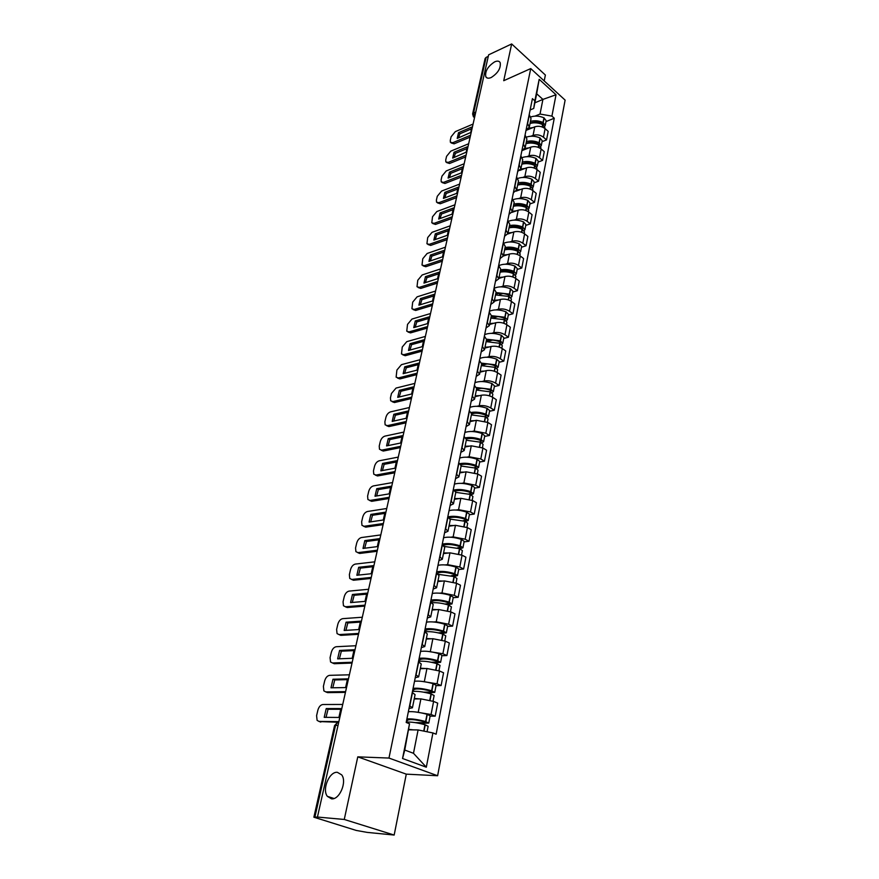 <?xml version="1.0" encoding="UTF-8"?>
<svg xmlns="http://www.w3.org/2000/svg" width="879" height="879" viewBox="0 0 879 879"><rect width="100%" height="100%" fill="white"/><g stroke="black" fill="none" stroke-linecap="round" stroke-linejoin="round"><path stroke-width="1.32" d="M491.196 77.517C488.548 78.638 486.735 78.374 485.768 76.726C484.922 71.243 487.889 66.277 494.668 61.849C497.349 60.673 499.184 60.937 500.173 62.618C500.997 68.144 498.008 73.122 491.196 77.517M331.515 798.824L327.362 796.341C321.791 789.419 329.394 771.301 337.382 772.322L341.678 774.849C347.238 781.739 339.503 800.055 331.515 798.824M544.2 80.934L545.376 75.045L511.666 43.95L488.625 54.828L317.44 817.052L344.26 819.459L394.166 835.05L406.285 774.146L437.621 775.739L565.12 100.118L530.74 68.584L388.968 758.061L357.775 756.852L344.26 819.459M394.166 835.05L367.169 832.391L356.204 830.424L313.88 817.206L334.558 725.593L335.547 725.373L314.869 817.151L313.88 817.206M511.666 43.95L503.733 80.703L530.74 68.584M475.803 111.952L472.616 113.94L485.131 58.475L486.12 57.388L473.605 112.908L474.715 116.775M488.284 56.366L486.12 57.388M314.869 817.151L317.44 817.052M415.36 711.924L431.051 714.495L435.193 716.165L437.709 703.134L433.6 701.431L420.898 698.882L414.207 698.937M412.427 707.804L415.075 694.641L412.46 692.674L409.79 705.892L412.427 707.804L409.021 708.485M430.117 716.132L435.193 716.165M421.568 681.335L437.028 683.796L441.104 685.543L443.576 672.776L439.522 670.996L426.941 668.501L420.294 668.699M415.844 674.742L418.646 676.874L415.24 677.709M436.061 685.631L441.104 685.543M418.646 676.874L421.25 663.986L418.459 661.799M427.644 651.361L442.884 653.723L446.906 655.536L449.323 643.01L445.323 641.176L432.875 638.714L426.26 639.066M421.997 644.318L424.744 646.581L421.349 647.548M441.884 655.734L446.906 655.536M424.744 646.581L427.293 633.946L424.568 631.627M433.578 621.98L436.237 621.805L448.62 624.244L452.586 626.112L454.959 613.85L451.015 611.949L438.687 609.532L432.105 610.015M428.029 614.509L430.721 616.893L427.326 618.003M447.598 626.419L452.586 626.112M430.721 616.893L433.215 604.51L430.545 602.071M439.39 593.171L441.983 592.94L454.256 595.347L458.168 597.28L460.486 585.249L456.597 583.282L444.378 580.909L437.841 581.524M433.951 585.293L436.577 587.787L433.193 589.029M453.201 597.687L458.168 597.28M436.577 587.787L439.028 575.646L436.413 573.097M445.082 564.922L447.62 564.648L459.772 567.01L463.629 568.999L465.903 557.198L462.068 555.176L449.971 552.836L443.466 553.594M439.742 556.649L442.324 559.253L438.94 560.626M458.684 569.504L463.629 568.999M442.324 559.253L444.719 547.353L442.159 544.705M450.663 537.212L453.146 536.893L465.178 539.212L468.99 541.266L471.221 529.696L467.441 527.62L455.454 525.312L448.982 526.191M445.422 528.565L447.96 531.279L444.576 532.773M464.079 541.871L468.99 541.266M447.96 531.279L450.301 519.61L447.796 516.852M456.124 510.029L458.563 509.666L470.485 511.952L474.242 514.061L476.44 502.7L472.704 500.58L460.827 498.305L454.388 499.305M450.993 501.03L453.476 503.843L450.103 505.447M469.364 514.753L474.242 514.061M453.476 503.843L455.783 492.394L453.322 489.537M461.475 483.362L463.881 482.956L475.693 485.208L479.396 487.362L481.549 476.22L477.868 474.045L466.101 471.814L459.706 472.924M456.465 474.023L458.893 476.934L455.531 478.648M474.55 488.142L479.396 487.362M458.893 476.934L461.156 465.705L458.739 462.75M466.738 457.19L469.1 456.75L480.802 458.97L484.461 461.167L486.57 450.235L482.934 448.015L471.276 445.807L464.914 447.026M461.827 447.521L464.211 450.531L460.849 452.355M479.637 462.035L484.461 461.167M464.211 450.531L466.43 439.511L464.068 436.467M471.891 431.501L474.22 431.029L485.812 433.215L489.427 435.468L491.504 424.733L487.911 422.458L476.352 420.294L470.034 421.612M467.09 421.524L469.419 424.623L466.068 426.546M484.626 436.413L489.427 435.468M469.419 424.623L471.605 413.811L469.287 410.68M476.945 406.285L479.242 405.779C483.252 405.186 487.087 405.9 490.735 407.933L494.306 410.229L496.338 399.692L492.8 397.374C489.163 395.33 485.351 394.616 481.34 395.231L475.056 396.671M472.254 396.011L474.539 399.198L471.199 401.22M489.537 411.251L494.306 410.229M474.539 399.198L476.682 388.584L474.407 385.365M481.912 381.53L484.175 380.992C488.164 380.332 491.965 381.046 495.569 383.112L499.096 385.452L501.096 375.102L497.591 372.74C493.998 370.663 490.218 369.96 486.241 370.641L479.989 372.169M477.319 370.971L479.571 374.234L476.231 376.355M494.35 386.54L499.096 385.452M479.571 374.234L481.659 363.818L479.429 360.522M486.779 357.215L489.021 356.643C492.987 355.94 496.756 356.643 500.316 358.731L503.799 361.115L505.755 350.952L502.305 348.556C498.756 346.447 494.998 345.755 491.053 346.48L484.823 348.106M482.296 346.392L484.494 349.732L481.165 351.941M499.074 362.291L503.799 361.115M484.494 349.732L486.559 339.503L484.373 336.13M491.57 333.339L493.789 332.745C497.723 331.987 501.459 332.669 504.975 334.8L508.414 337.217L510.336 327.23L506.919 324.801C503.414 322.659 499.701 321.978 495.767 322.758L489.581 324.472M487.175 322.252L489.339 325.669L486.021 327.955M503.722 338.459L508.414 337.217M489.339 325.669L491.361 315.616L489.218 312.177M496.261 309.88L498.459 309.254C502.37 308.452 506.073 309.133 509.556 311.287L512.951 313.748L514.841 303.936L511.468 301.464C508.007 299.299 504.315 298.629 500.415 299.442L494.262 301.255M491.976 298.552L494.097 302.035L490.79 304.409M508.282 315.045L512.951 313.748M494.097 302.035L496.086 292.169L493.976 288.653M500.876 286.84L503.052 286.191C506.941 285.334 510.611 286.005 514.05 288.191L517.401 290.685L519.269 281.049L515.929 278.533C512.501 276.347 508.853 275.676 504.975 276.544L498.854 278.434M496.69 275.27L498.767 278.83L495.47 281.28M512.765 292.048L517.401 290.685M498.767 278.83L500.722 269.128L498.657 265.546M505.414 264.205L507.568 263.524C511.435 262.623 515.072 263.282 518.467 265.491L521.785 268.018L523.609 258.547L520.313 256.009C516.929 253.789 513.303 253.13 509.446 254.053L503.359 256.02L500.063 258.547M501.316 252.394L503.359 256.02L505.282 246.494L503.249 242.846M517.171 269.446L521.785 268.018M509.875 241.956L511.996 241.242C515.841 240.308 519.445 240.956 522.818 243.186L526.082 245.746L527.883 236.44L524.631 233.869C521.28 231.627 517.687 230.979 513.852 231.935L507.754 234.001M505.864 229.924L507.875 233.616L504.59 236.22M521.5 247.241L526.082 245.746M507.875 233.616L509.754 224.255L507.765 220.541M514.248 220.08L516.358 219.354C520.181 218.366 523.752 219.014 527.081 221.266L530.312 223.859L532.081 214.707L528.861 212.103C525.554 209.839 521.994 209.202 518.181 210.202L511.985 212.377M510.325 207.851L512.303 211.597L509.029 214.267M525.752 225.409L530.312 223.859M512.303 211.597L514.16 202.39L512.193 198.621M518.555 198.577L520.643 197.83C524.444 196.808 527.982 197.434 531.279 199.72L534.476 202.335L536.212 193.347L533.026 190.71C529.751 188.425 526.224 187.798 522.434 188.831L516.039 191.172M514.72 186.15L516.665 189.952L513.391 192.688M529.938 203.939L534.476 202.335M516.665 189.952L518.478 180.909L516.555 177.075M522.785 177.437L524.851 176.668C528.631 175.613 532.147 176.229 535.399 178.536L538.563 181.184L540.266 172.339L537.124 169.68C533.883 167.362 530.378 166.746 526.62 167.823L519.83 170.405M519.039 164.812L520.939 168.669L517.687 171.482M534.047 182.843L538.563 181.184M520.939 168.669L522.73 159.78L520.84 155.902M526.939 156.66L528.993 155.858C532.751 154.759 536.234 155.374 539.453 157.704L542.585 160.374L544.266 151.671L541.156 148.99C537.948 146.661 534.476 146.046 530.729 147.156L521.906 150.628L525.159 147.76L523.28 143.848M538.091 162.088L542.585 160.374M525.159 147.76L526.917 139.014L525.049 135.08M531.037 136.212L533.07 135.399C536.805 134.267 540.255 134.872 543.442 137.212L546.54 139.915L548.188 131.356L545.112 128.642C541.936 126.301 538.497 125.697 534.773 126.84L526.005 130.411M527.455 123.225L529.29 127.191L526.06 130.125M542.068 141.673L546.54 139.915M529.29 127.191L531.026 118.588L529.202 114.611M418.096 729.955L432.918 732.943L426.315 767.202L402.538 758.5L409.526 723.769L404.758 750.04L413.482 753.292L418.096 729.955L408.823 729.801M534.861 102.821L542.925 99.404L536.673 93.767L533.729 108.447L534.85 100.832L532.421 98.657L406.186 722.461L409.526 723.769M534.85 100.832L539.179 79.319L556.033 94.745L551.913 116.116L540.025 114.05L542.925 99.404L556.033 94.745M432.918 732.943L436.138 734.207L554.264 118.225L551.913 116.116M437.621 775.739L388.968 758.061M406.285 774.146L357.775 756.852M535.058 116.105L540.025 114.05M533.729 108.447L530.136 109.952M545.991 121.599L554.264 118.225M426.315 767.202L413.482 753.292M402.538 758.5L404.758 750.04M536.673 93.767L539.179 79.319M406.263 722.098C411.031 721.802 417.272 722.67 424.975 724.736L428.139 726.274L427.062 731.767M413.427 729.878L408.911 729.372M419.294 723.351L428.754 723.098L425.601 721.538C417.91 719.483 411.669 718.604 406.9 718.923M428.754 723.098L430.161 715.858L427.029 714.275C419.349 712.221 413.13 711.364 408.361 711.715M342.733 704.453L322.879 704.508C320.56 704.859 318.89 706.749 317.868 710.177L316.594 715.66L317.11 720.373L318.978 721.406L338.876 721.626M326.219 708.573L324.208 717.341L338.887 717.451L340.876 708.584L326.219 708.573L328.043 709.265L340.887 709.276M407.416 720.154L407.285 720.384C409.317 718.956 415.075 719.418 424.546 721.78L426.216 722.571L425.491 722.736L415.24 722.626M406.548 720.659L407.318 720.659M319.396 721.56L338.723 722.285M328.043 709.265L326.021 717.352M412.46 691.443C417.217 690.993 423.403 691.806 431.029 693.894L434.127 695.52L433.017 701.2M419.514 698.893L414.317 698.431M427.194 692.894L434.731 692.399L431.633 690.762C424.03 688.675 417.844 687.861 413.097 688.334M434.731 692.399L436.116 685.312L433.028 683.653C425.447 681.555 419.272 680.764 414.525 681.258M349.392 674.808L329.625 675.336C327.318 675.731 325.659 677.61 324.648 680.983L323.395 686.367L323.879 690.883L325.801 691.905L345.612 691.641M332.965 679.225L330.987 687.817L345.601 687.576L347.557 678.874L332.965 679.225L334.756 679.939L347.579 679.643M413.58 689.674L413.449 689.927C415.492 688.301 421.206 688.675 430.589 691.048L432.215 691.883L431.49 692.092L423.744 692.18M412.701 690.246L413.46 690.235M326.032 692.004L327.592 692.608L345.447 692.388M334.756 679.939L332.778 687.785M418.547 661.393C423.282 660.799 429.413 661.557 436.951 663.667L440.005 665.381L438.951 670.765M425.502 668.545L420.404 668.161M434.446 662.975L440.599 662.326L437.544 660.601C430.029 658.492 423.898 657.734 419.162 658.349M440.599 662.326L441.95 655.371L438.918 653.635C431.413 651.515 425.293 650.779 420.569 651.416M355.918 645.735L336.239 646.724C333.932 647.164 332.295 649.032 331.306 652.35L330.075 657.624L330.537 661.964L332.482 662.975L352.204 662.25M339.58 650.438L337.646 658.865L352.193 658.283L354.105 649.757L339.58 650.438L341.349 651.174L354.127 650.592M419.613 659.799L419.481 660.074C421.546 658.272 427.227 658.558 436.5 660.942L438.105 661.821L437.379 662.052L431.325 662.261M418.734 660.448L419.492 660.415M332.559 663.008L334.262 663.711L352.029 663.063M341.349 651.174L339.404 658.789M425.018 631.836C429.82 631.276 435.731 632.012 442.752 634.045L445.763 635.836L444.763 640.934M431.369 638.802L426.381 638.484M441.236 633.594L446.345 632.836L443.346 631.045C435.907 628.903 429.831 628.21 425.106 628.957M446.345 632.836L447.675 626.024L444.686 624.211C437.259 622.068 431.193 621.387 426.48 622.156M362.324 617.234L342.733 618.651C340.437 619.135 338.8 621.003 337.833 624.255L336.624 629.441L337.053 633.594L339.041 634.594L358.687 633.429M346.062 622.189L344.161 630.463L358.654 629.562L360.533 621.189L346.062 622.189L347.809 622.958L360.555 622.09M425.535 630.518L425.392 630.814C427.48 628.826 433.116 629.023 442.291 631.43L443.873 632.342L438.357 632.88M424.656 631.221L425.403 631.177M340.799 635.352L339.041 634.594L340.799 635.352L358.423 634.319M347.809 622.958L345.908 630.353M431.886 602.796C436.687 602.401 442.214 603.137 448.444 605.005L451.41 606.873L450.466 611.696M437.149 609.641L432.237 609.4M447.686 604.774L451.982 603.939L449.026 602.06C441.665 599.907 435.643 599.258 430.941 600.137M451.982 603.939L453.278 597.259L450.334 595.358C443.005 593.193 436.984 592.567 432.292 593.479M368.598 589.271L349.095 591.106C346.82 591.633 345.194 593.49 344.238 596.687L343.063 601.774L343.458 605.763L345.48 606.752L365.038 605.159M352.435 594.49L350.567 602.598L364.994 601.379L366.84 593.171L352.435 594.49L354.149 595.281L366.851 594.138M431.171 602.379L431.193 602.126C433.303 599.961 438.896 600.082 447.971 602.489L449.532 603.444L444.983 604.038M431.336 601.807L431.215 602.401M345.337 606.763L347.205 607.532L364.422 606.147M354.149 595.281L352.281 602.456M438.379 574.35L454.267 576.613L456.937 578.47L456.058 583.03M442.807 581.052L437.973 580.876M453.872 576.481L457.498 575.591L454.597 573.646C447.323 571.471 441.335 570.878 436.665 571.877M457.498 575.591L458.783 569.043L455.882 567.076C448.62 564.889 442.653 564.318 437.984 565.34M374.762 561.835L355.347 564.076C353.072 564.637 351.468 566.494 350.523 569.636L349.37 574.624L349.743 578.459L351.798 579.437L371.257 577.426M358.676 567.296L356.852 575.262L371.202 573.734L373.015 565.691L358.676 567.296L360.368 568.12L373.037 566.702M437.149 573.482C440.071 571.669 445.543 571.877 453.542 574.119L455.08 575.108L451.301 575.734M351.578 579.448L353.501 580.239L370.422 578.503M360.368 568.12L358.533 575.086M444.499 546.474L459.739 548.694L462.365 550.617L461.53 554.913M448.367 553.023L443.598 552.913M459.827 548.727L462.925 547.793L460.058 545.782C452.861 543.574 446.928 543.035 442.269 544.156M462.925 547.793L464.178 541.365L461.321 539.332C454.135 537.135 448.224 536.608 443.565 537.75M380.805 534.915L361.478 537.541C359.214 538.135 357.621 539.992 356.698 543.079L355.555 547.98L355.907 551.66L357.995 552.616L377.212 550.232M364.807 540.607L363.016 548.43L377.311 546.617L379.08 538.717L364.807 540.607L366.477 541.453L379.102 539.783M443.313 545.365C446.829 543.936 452.07 544.244 459.014 546.298L460.519 547.309L457.366 547.958M357.698 552.638L359.676 553.44L376.399 551.386M366.477 541.453L364.675 548.221M450.301 519.137L465.112 521.302L467.694 523.302L466.903 527.345M453.828 525.532L449.125 525.477M465.584 521.478L468.232 520.522L465.42 518.445C458.42 516.259 452.586 515.753 447.927 516.918M468.232 520.522L469.463 514.215L466.65 512.127C459.552 509.897 453.685 509.424 449.048 510.688M386.738 508.491L367.499 511.49C365.246 512.127 363.664 513.962 362.752 517.006L361.643 521.818L361.972 525.356L364.082 526.29L382.958 523.565M370.828 514.413L369.07 522.093L383.288 519.994L385.035 512.237L370.828 514.413L372.476 515.281L385.057 513.358M449.411 517.907C453.179 516.72 458.168 517.083 464.376 518.995L465.859 520.049L463.233 520.698M363.697 526.323L365.741 527.136L382.321 524.763M372.476 515.281L370.707 521.851M455.794 492.339L470.375 494.437L472.924 496.492L472.177 500.294M459.19 498.558L454.542 498.558M471.155 494.745L473.451 493.767L470.672 491.625C464.332 489.57 458.805 489.032 454.091 489.999M473.451 493.767L474.66 487.581L471.891 485.428C464.859 483.186 459.036 482.747 454.421 484.131M392.572 482.56L373.41 485.911C371.18 486.581 369.609 488.416 368.708 491.405L367.609 496.13L367.916 499.536L370.048 500.448L388.672 497.393M376.739 488.691L375.003 496.228L389.166 493.866L390.88 486.252L376.739 488.691L378.366 489.581L390.902 487.427M455.322 491.053C459.179 490.021 463.947 490.405 469.628 492.218L471.1 493.306L468.903 493.943M369.609 500.481L371.685 501.316L388.199 498.624M378.366 489.581L376.63 495.965M461.09 466.046L475.539 468.078L478.044 470.188L477.352 473.759M464.442 472.1L459.86 472.155M476.561 468.518L478.572 467.518L475.836 465.31C469.979 463.354 464.716 462.793 460.047 463.64M478.572 467.518L479.747 461.442L477.022 459.234C470.067 456.97 464.288 456.575 459.695 458.058M398.286 457.091L379.223 460.794C376.992 461.497 375.432 463.321 374.542 466.266L373.465 470.902L373.762 474.177L375.915 475.067L394.341 471.682M382.541 463.442L380.838 470.836L394.935 468.221L396.616 460.739L382.541 463.442L384.145 464.343L396.638 461.958M460.992 464.738C464.87 463.793 469.474 464.189 474.792 465.947L476.231 467.057L474.418 467.683M375.399 475.11L377.53 475.957L394.001 472.946M384.145 464.343L382.442 470.54M466.277 440.236L480.604 442.203L483.076 444.367L482.428 447.719M469.617 446.125L465.079 446.235M481.824 442.763L483.593 441.752L480.89 439.489C475.418 437.599 470.375 437.039 465.771 437.786M483.593 441.752L484.747 435.786L482.066 433.512C475.187 431.237 469.452 430.897 464.87 432.479M403.9 432.083L384.925 436.116C382.706 436.863 381.156 438.676 380.288 441.566L379.223 446.125L379.497 449.279L381.684 450.136L399.956 446.444M388.243 438.632L386.573 445.906L400.604 443.027L402.252 435.687L388.243 438.632L389.826 439.555L402.274 436.951M466.43 438.962C470.287 438.039 474.77 438.434 479.857 440.148L481.274 441.291L479.791 441.906M381.101 450.191L383.277 451.048L399.747 447.73M389.826 439.555L388.144 445.576M471.375 414.91L485.582 416.8L488.021 419.03L487.405 422.162M474.682 420.634L470.199 420.799M486.955 417.47L488.515 416.448L485.867 414.141C480.659 412.306 475.803 411.735 471.276 412.438M488.515 416.448L489.658 410.603L487.01 408.274C480.198 405.988 474.517 405.68 469.957 407.362M409.416 407.526L390.529 411.877C388.32 412.647 386.782 414.459 385.925 417.305L384.881 421.788L385.134 424.821L387.342 425.656L405.505 421.656M393.836 414.262L392.199 421.404L406.164 418.294L407.79 411.086L393.836 414.262L395.407 415.207L407.812 412.383M471.616 413.701C475.462 412.745 479.857 413.13 484.823 414.833L486.23 416.009L485.021 416.591M474.803 413.196L471.583 413.888M386.672 425.722L388.914 426.579L405.417 422.964M395.407 415.207L393.748 421.063M476.385 390.045L490.471 391.869L492.866 394.144L492.295 397.066M479.659 395.616L475.22 395.814M491.965 392.649L493.361 391.616L490.746 389.254L476.572 387.573M493.361 391.616L494.481 385.87L491.877 383.497C485.131 381.189 479.484 380.926 474.946 382.706M414.833 383.398L396.033 388.068L391.463 393.473L390.441 397.868L390.683 400.791L392.902 401.604L410.976 397.297M399.341 390.32L397.726 397.341L411.625 394.001L413.218 386.914L399.341 390.32L400.879 391.276L413.251 388.254M476.616 388.925C480.428 387.914 484.79 388.265 489.702 389.979L491.086 391.177L490.13 391.737M481.165 388.342L476.506 389.43M392.133 401.67L394.462 402.538L411.02 398.616M400.879 391.276L399.264 396.967M481.296 365.62L495.273 367.389L497.624 369.707L497.096 372.432M484.56 371.048L480.154 371.29M496.855 368.268L498.107 367.235L495.536 364.818L481.67 363.159M498.107 367.235L499.217 361.588L496.646 359.159C489.966 356.841 484.362 356.61 479.846 358.478M420.162 359.698L401.439 364.664L396.901 370.048L396.121 377.179L398.363 377.959L416.382 373.366M404.736 366.807L403.153 373.696L416.998 370.136L418.558 363.17L404.736 366.807L406.274 367.774L418.591 364.554M481.505 364.598C485.307 363.521 489.636 363.84 494.503 365.576L495.866 366.796L495.119 367.323M487.021 363.983L481.34 365.4M397.506 378.047L399.901 378.926L416.536 374.696M406.274 367.774L404.67 373.3M486.131 341.634L499.975 343.337L502.305 345.711L501.81 348.238M489.361 346.919L485.01 347.216M501.645 344.315L502.777 343.282L500.239 340.81L486.592 339.206M502.777 343.282L503.865 337.734L501.327 335.262C494.723 332.932 489.163 332.745 484.659 334.69M425.392 336.415L406.757 341.656L402.252 347.018L401.483 353.984L403.736 354.731L421.722 349.842M410.053 343.689L408.493 350.457L422.272 346.678L423.81 339.843L410.053 343.689L411.559 344.667L423.832 341.25M492.57 340.074L487.373 341.448M486.318 340.7C490.097 339.558 494.394 339.865 499.206 341.601L500.558 342.843L499.25 347.073M402.791 354.819L405.252 355.709L421.986 351.171M411.559 344.667L409.988 350.051M490.867 318.077L504.612 319.725L506.897 322.143L506.447 324.483M494.086 323.219L489.768 323.549M506.326 320.78L507.37 319.747L504.865 317.242L491.35 315.682M507.37 319.747L508.425 314.308L505.93 311.781C499.382 309.441 493.866 309.287 489.383 311.331M430.523 313.528L411.987 319.055L407.515 324.395L406.746 331.174L409.01 331.899L426.974 326.724M415.273 320.956L413.745 327.625L427.447 323.637L428.963 316.912L415.273 320.956L416.767 321.967L428.996 318.363M497.888 316.594L493.789 317.748M491.042 317.22C494.8 316.033 499.063 316.308 503.832 318.055L505.161 319.319L504.744 319.78M407.988 331.998L410.515 332.888L427.26 328.076M416.767 321.967L415.218 327.186M495.525 294.937L508.941 296.432L511.413 298.981L510.996 301.134M498.723 299.948L494.448 300.31M510.919 297.662L511.875 296.63L509.402 294.08L495.998 292.586M511.875 296.63L512.918 291.279L510.446 288.719C503.975 286.367 498.503 286.246 494.031 288.367M435.577 291.037L417.118 296.827L412.69 302.145L411.921 308.76L414.196 309.463L432.16 303.991M420.404 298.618L418.898 305.167L432.545 300.981L434.028 294.377L420.404 298.618L421.876 299.64L434.061 295.86M503.019 293.531L499.569 294.553M495.679 294.157C499.426 292.905 503.656 293.168 508.37 294.926L509.38 296.619M413.097 309.562L415.679 310.463L432.358 305.409M421.876 299.64L420.36 304.727M500.107 272.193C504.37 271.347 508.809 271.831 513.413 273.633L515.852 276.226L515.468 278.203M503.282 277.072L499.041 277.478M515.413 274.94L516.303 273.918L513.863 271.325C509.26 269.512 504.832 269.04 500.569 269.886M516.303 273.918L517.324 268.666L514.896 266.051C508.655 263.744 503.293 263.612 498.822 265.678L496.866 275.402M440.544 268.93L422.173 274.962L417.767 280.258L417.009 286.73L419.305 287.389L437.27 281.643M425.447 276.665L423.975 283.093L437.555 278.72L439.017 272.226L425.447 276.665L426.908 277.687L439.039 273.743M507.996 270.864L505.018 271.798M500.25 271.501C503.964 270.194 508.161 270.424 512.831 272.193L513.907 273.852M418.129 287.51L420.766 288.411L437.357 283.115M426.908 277.687L425.414 282.631M504.601 249.845C508.842 248.955 513.237 249.416 517.797 251.24L520.203 253.866L519.852 255.679M507.754 254.591L503.557 255.042M519.83 252.603L520.654 251.603L518.247 248.955C513.688 247.142 509.304 246.68 505.062 247.581M520.654 251.603L521.654 246.428L519.258 243.78C513.391 241.549 508.227 241.373 503.755 243.252M445.433 247.186L427.139 253.471L422.766 258.745L422.008 265.062L424.315 265.689L442.291 259.668M430.413 255.064L428.952 261.393L442.478 256.833L443.906 250.449L430.413 255.064L431.853 256.108L443.939 251.987M512.831 248.592L510.227 249.449M504.733 249.229C508.436 247.867 512.6 248.076 517.226 249.856L518.346 251.482M423.074 265.821L425.766 266.722L442.28 261.206M431.853 256.108L430.38 260.909M509.029 227.881C513.237 226.947 517.599 227.397 522.115 229.221L524.488 231.891L524.17 233.528M512.16 232.506L507.996 232.99M524.159 230.661L524.928 229.661L522.555 226.98C518.05 225.156 513.688 224.716 509.479 225.65M524.928 229.661L525.917 224.574L523.554 221.893C518.006 219.728 513.017 219.508 508.578 221.244M450.224 225.804L432.028 232.331L427.688 237.583L426.93 243.747L429.249 244.351L447.246 238.044M435.292 233.825L433.863 240.055L447.312 235.308L448.729 229.034L435.292 233.825L436.709 234.88L448.751 230.595M517.544 226.705L515.248 227.485M509.139 227.342C512.82 225.925 516.951 226.123 521.533 227.903L522.686 229.485M427.941 244.483L430.677 245.395L447.114 239.659M436.709 234.88L435.27 239.549M513.369 206.29C517.555 205.312 521.884 205.741 526.356 207.576L528.697 210.279L528.411 211.762M516.489 210.795L512.358 211.312M528.411 209.081L529.125 208.092L526.785 205.378C522.324 203.543 517.995 203.115 513.808 204.093M529.125 208.092L530.103 203.093L527.774 200.368C522.5 198.269 517.665 198.028 513.27 199.632M454.948 204.785L436.83 211.542L432.523 216.761L431.776 222.794L434.105 223.365L452.125 216.783M440.093 212.938L438.687 219.058L452.07 214.146L453.465 207.971L440.093 212.938L441.5 214.004L453.487 209.565M522.137 205.181L520.093 205.906M513.468 205.818C517.127 204.357 521.236 204.532 525.774 206.323L526.95 207.851M432.732 223.508L435.512 224.42L451.883 218.464M441.5 214.004L440.082 218.541M517.643 185.062C521.807 184.041 526.103 184.458 530.531 186.293L532.839 189.04L532.586 190.369M520.742 189.446L516.654 189.996M532.597 187.864L533.256 186.886L530.949 184.129C526.532 182.294 522.236 181.887 518.083 182.909M533.256 186.886L534.223 181.975L531.916 179.217C526.884 177.162 522.192 176.888 517.852 178.415M459.596 184.107L441.566 191.084L437.281 196.281L436.402 200.071L436.544 202.17L438.874 202.708L456.937 195.874M444.807 192.38L443.423 198.401L456.761 193.325L458.124 187.26L444.807 192.38L446.202 193.457L458.146 188.875M526.62 184.019L524.807 184.689M517.731 184.656C521.368 183.151 525.444 183.304 529.938 185.106L531.136 186.579M437.445 202.862L440.269 203.774L456.553 197.632M446.202 193.457L444.807 197.885M521.851 164.186C525.983 163.131 530.246 163.527 534.63 165.373L536.915 168.153L536.684 169.328M524.928 168.46L520.829 169.054M536.695 166.999L537.322 166.032L535.047 163.252C530.663 161.395 526.411 161.011 522.269 162.066M537.322 166.032L538.267 161.198L535.992 158.407C531.158 156.396 526.598 156.11 522.313 157.55M464.167 163.758L446.213 170.955L441.972 176.13L441.104 179.854L441.225 181.887L443.576 182.392L461.563 175.328M449.455 172.163L448.092 178.085L461.365 172.855L462.706 166.878L449.455 172.163L450.828 173.251L462.728 168.515M531.004 163.219L529.378 163.835M521.917 163.846C525.543 162.307 529.576 162.428 534.036 164.241L535.234 165.67M442.082 182.557L444.95 183.469L461.167 177.129M450.828 173.251L449.466 177.547M525.983 143.662C530.092 142.563 534.322 142.947 538.662 144.793L540.915 147.606L540.717 148.639M529.048 147.826L524.895 148.463M540.728 146.474L541.321 145.518L539.08 142.706C534.729 140.849 530.509 140.475 526.4 141.574M541.321 145.518L542.244 140.772L540.003 137.948C535.333 135.97 530.883 135.674 526.664 137.058M468.661 143.749L450.795 151.144L446.576 156.308L445.73 159.967L445.84 161.934L448.191 162.406L466.101 155.133M467.243 148.496L455.388 153.364L454.025 152.265L452.685 158.099L466.156 152.166M454.025 152.265L467.21 146.826L466.189 152.078M535.289 142.75L533.839 143.321M526.038 143.387C529.641 141.794 533.652 141.904 538.069 143.716L539.266 145.09M446.653 162.582L449.554 163.494L465.694 156.956M455.388 153.364L454.036 157.55M530.048 123.467C534.135 122.335 538.322 122.697 542.629 124.565L544.859 127.4L544.683 128.29M533.092 127.521L528.839 128.246M544.694 126.29L545.255 125.345L543.035 122.5C538.739 120.643 534.542 120.28 530.455 121.412M545.255 125.345L546.167 120.676L543.958 117.83C539.42 115.874 535.069 115.578 530.905 116.918M473.078 124.06L455.3 131.641L451.114 136.783L450.279 140.387L450.389 142.288L452.74 142.728L470.562 135.256M471.671 128.784L459.871 133.795L458.53 132.685L457.212 138.421L470.496 132.586M458.53 132.685L471.649 127.103L470.913 131.663M539.486 122.62L538.19 123.148M530.081 123.258C533.674 121.632 537.651 121.72 542.024 123.532L543.222 124.851M451.158 142.925L454.091 143.826L470.144 137.113M459.871 133.795L458.541 137.86M534.773 126.84L533.07 135.399M530.729 147.156L528.993 155.858M526.62 167.823L524.851 176.668M522.434 188.831L520.643 197.83M518.181 210.202L516.358 219.354M513.852 231.935L511.996 241.242M509.446 254.053L507.568 263.524M504.975 276.544L503.052 286.191M500.415 299.442L498.459 309.254M495.767 322.758L493.789 332.745M491.053 346.48L489.021 356.643M486.241 370.641L484.175 380.992M481.34 395.231L479.242 405.779M476.352 420.294L474.22 431.029M471.276 445.807L469.1 456.75M466.101 471.814L463.881 482.956M460.827 498.305L458.563 509.666M455.454 525.312L453.146 536.893M449.971 552.836L447.62 564.648M444.378 580.909L441.983 592.94M438.687 609.532L436.237 621.805M432.875 638.714L430.38 651.24M426.941 668.501L424.403 681.28M420.898 698.882L418.294 711.935M525.224 135.234L523.455 143.991M521.016 156.044L519.214 164.966M516.731 177.228L514.896 186.293M512.369 198.764L510.512 207.993M507.941 220.684L506.04 230.067M503.425 242.989L501.491 252.537M494.163 288.784L492.163 298.684M489.405 312.309L487.373 322.384M484.56 336.261L482.483 346.524M479.626 360.654L477.517 371.103M474.605 385.496L472.452 396.143M469.485 410.801L467.287 421.656M464.266 436.588L462.024 447.653M458.948 462.87L456.673 474.144M453.531 489.658L451.213 501.151M448.004 516.962L445.642 528.686M442.379 544.815L439.961 556.759M436.632 573.207L434.16 585.392M430.765 602.181L428.26 614.608M424.788 631.737L422.228 644.417M418.69 661.898L416.075 674.841M529.367 114.764L527.62 123.379M541.156 148.99L539.453 157.704M537.124 169.68L535.399 178.536M533.026 190.71L531.279 199.72M528.861 212.103L527.081 221.266M524.631 233.869L522.818 243.186M520.313 256.009L518.467 265.491M515.929 278.533L514.05 288.191M511.468 301.464L509.556 311.287M506.919 324.801L504.975 334.8M502.305 348.556L500.316 358.731M497.591 372.74L495.569 383.112M492.8 397.374L490.735 407.933M487.911 422.458L485.812 433.215M482.934 448.015L480.802 458.97M477.868 474.045L475.693 485.208M472.704 500.58L470.485 511.952M467.441 527.62L465.178 539.212M462.068 555.176L459.772 567.01M456.597 583.282L454.256 595.347M451.015 611.949L448.62 624.244M445.323 641.176L442.884 653.723M439.522 670.996L437.028 683.796M433.6 701.431L431.051 714.495M545.112 128.642L543.442 137.212M338.701 722.384L337.206 722.769L335.547 725.373L338.03 725.406M472.616 113.94L473.462 116.885L474.594 117.336M424.975 724.736L423.733 731.086M425.238 724.801L423.997 731.141M427.282 714.352L425.865 721.615M427.029 714.275L425.601 721.538M425.612 722.12L425.491 722.736M320.802 722.088L318.978 721.406M431.029 693.894L429.787 700.189M431.281 693.96L430.04 700.255M433.281 683.719L431.886 690.839M433.028 683.653L431.633 690.762M431.633 691.41L431.49 692.092M327.592 692.608L325.801 691.905M436.951 663.667L435.764 669.732M437.204 663.744L436.017 669.798M439.17 653.712L437.797 660.678M438.918 653.635L437.544 660.601M437.533 661.305L437.379 662.052M334.262 663.711L332.482 662.975M442.752 634.045L441.61 639.879M443.005 634.122L441.862 639.945M444.928 624.288L443.587 631.122M444.686 624.211L443.346 631.045M443.313 631.803L443.148 632.605M448.444 605.005L447.345 610.608M448.697 605.082L447.598 610.685M450.586 595.446L449.268 602.137M450.334 595.358L449.026 602.06M448.982 602.873L448.806 603.741M347.205 607.532L345.48 606.752M454.025 576.536L452.971 581.92M454.267 576.613L453.212 581.997M456.124 567.153L454.839 573.723M455.882 567.076L454.597 573.646M454.542 574.514L454.355 575.437M353.501 580.239L351.798 579.437M459.497 548.617L458.486 553.792M459.739 548.694L458.728 553.869M461.563 539.42L460.299 545.859M461.321 539.332L460.058 545.782M459.992 546.694L459.805 547.672M359.676 553.44L357.995 552.616M464.87 521.225L463.892 526.202M465.112 521.302L464.134 526.279M466.892 512.204L465.65 518.522M466.65 512.127L465.42 518.445M465.343 519.412L465.134 520.434M365.741 527.136L364.082 526.29M470.144 494.361L469.199 499.14M470.375 494.437L469.441 499.217M472.122 485.516L470.913 491.713M471.891 485.428L470.672 491.625M470.584 492.636L470.375 493.712M371.685 501.316L370.048 500.448M475.308 467.991L474.407 472.583M475.539 468.078L474.638 472.66M477.253 459.31L476.066 465.398M477.022 459.234L475.836 465.31M475.737 466.364L475.517 467.496M377.53 475.957L375.915 475.067M480.384 442.115L479.516 446.532M480.604 442.203L479.747 446.598M482.296 433.6L481.121 439.577M482.066 433.512L480.89 439.489M480.791 440.588L480.56 441.752M383.277 451.048L381.684 450.136M485.362 416.712L484.527 420.953M485.582 416.8L484.758 421.03M487.241 408.361L486.087 414.229M487.01 408.274L485.867 414.141M485.746 415.273L485.516 416.492M388.914 426.579L387.342 425.656M490.251 391.781L489.449 395.847M490.471 391.869L489.68 395.924M492.097 383.585L490.965 389.342M491.877 383.497L490.746 389.254M490.625 390.419L490.372 391.682M394.462 402.538L392.902 401.604M495.042 367.301L494.284 371.202M495.273 367.389L494.503 371.279M496.866 359.247L495.756 364.895M496.646 359.159L495.536 364.818M495.404 366.016L495.152 367.323M399.901 378.926L398.363 377.959M499.755 343.249L499.03 346.996M501.546 335.349L500.459 340.898M501.327 335.262L500.239 340.81M500.096 342.052L499.854 343.293M405.252 355.709L403.736 354.731M504.392 319.637L503.689 323.219M504.612 319.725L503.909 323.296M506.15 311.869L505.073 317.33M505.93 311.781L504.865 317.242M504.711 318.517L504.491 319.67M410.515 332.888L409.01 331.899M508.941 296.432L508.26 299.871M509.15 296.52L508.48 299.948M510.666 288.806L509.611 294.168M510.446 288.719L509.402 294.08M509.249 295.388L509.04 296.476M415.679 310.463L414.196 309.463M513.413 273.633L512.765 276.929M513.622 273.732L512.984 277.006M515.105 266.139L514.072 271.413M514.896 266.051L513.863 271.325M513.699 272.666L513.501 273.677M420.766 288.411L419.305 287.389M517.797 251.24L517.182 254.383M518.006 251.328L517.401 254.46M519.467 243.879L518.456 249.054M519.258 243.78L518.247 248.955M518.083 250.328L517.896 251.273M425.766 266.722L424.315 265.689M522.115 229.221L521.522 232.232M522.324 229.309L521.741 232.309M523.763 221.98L522.763 227.068M523.554 221.893L522.555 226.98M522.379 228.375L522.214 229.254M430.677 245.395L429.249 244.351M526.356 207.576L525.796 210.455M526.565 207.664L526.005 210.531M527.982 200.467L526.993 205.466M527.774 200.368L526.785 205.378M526.609 206.807L526.455 207.62M435.512 224.42L434.105 223.365M530.531 186.293L529.993 189.051M530.74 186.392L530.202 189.128M532.125 179.305L531.158 184.227M531.916 179.217L530.949 184.129M530.773 185.59L530.619 186.337M440.269 203.774L438.874 202.708M534.63 165.373L534.113 167.999M534.839 165.461L534.322 168.076M536.201 158.506L535.256 163.34M535.992 158.407L535.047 163.252M534.861 164.725L534.718 165.417M444.95 183.469L443.576 182.392M538.662 144.793L538.179 147.309M538.871 144.892L538.377 147.386M540.211 138.047L539.277 142.794M540.003 137.948L539.08 142.706M538.882 144.211L538.75 144.837M449.554 163.494L448.191 162.406M542.629 124.565L542.167 126.95M542.826 124.653L542.365 127.026M544.156 117.918L543.233 122.599M543.958 117.83L543.035 122.5M542.837 124.027L542.717 124.598M454.091 143.826L452.74 142.728M485.768 76.726L487.241 78.022M327.362 796.341L333.965 798.484M345.26 693.179L344.249 697.684M351.941 663.425L350.952 667.875M358.5 634.253L357.511 638.637M364.917 605.653L363.95 609.982M371.224 577.591L370.257 581.876M377.41 550.067L376.454 554.297M383.475 523.06L382.53 527.246M389.419 496.558L388.496 500.7M395.264 470.54L394.341 474.649M401 444.994L400.088 449.07M406.636 419.92L405.724 423.964M412.163 395.297L411.262 399.308M417.591 371.114L416.701 375.091M422.931 347.348L422.041 351.303M428.172 324.01L427.293 327.933M433.325 301.068L432.446 304.969M438.39 278.522L437.522 282.401M443.368 256.371L442.5 260.228M448.257 234.583L447.4 238.418M453.07 213.168L452.213 216.981M457.794 192.105L456.948 195.896M462.453 171.383L461.607 175.163M467.024 151.012L466.178 154.77M471.529 130.96L470.683 134.718M338.613 722.791L337.206 722.769L334.558 725.593"/></g></svg>
